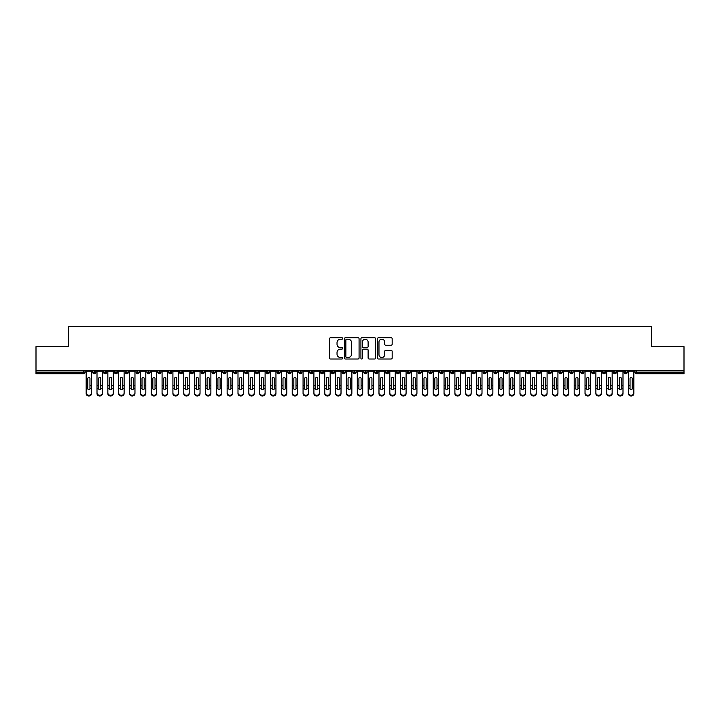<?xml version="1.0" encoding="UTF-8"?>
<svg xmlns="http://www.w3.org/2000/svg" width="720" height="720" viewBox="0 0 720 720"><rect width="100%" height="100%" fill="white"/><g stroke="black" fill="none" stroke-linecap="round" stroke-linejoin="round"><path stroke-width="1.08" d="M342.648 338.472A0.747 0.747 0 0 0 341.901 337.725L330.588 337.725A1.062 1.062 0 0 0 329.526 338.787L329.526 357.948A1.062 1.062 0 0 0 330.588 359.01L341.901 359.01A0.747 0.747 0 0 0 342.648 358.272A0.747 0.747 0 0 0 341.901 357.525L340.443 357.525A3.402 3.402 0 0 1 337.032 354.114L337.032 352.521A3.402 3.402 0 0 1 340.443 349.11L341.901 349.11A0.747 0.747 0 0 0 342.648 348.372A0.747 0.747 0 0 0 341.901 347.625L340.443 347.625A3.402 3.402 0 0 1 337.032 344.214L337.032 342.621A3.402 3.402 0 0 1 340.443 339.21L341.901 339.21A0.747 0.747 0 0 0 342.648 338.472M391.113 345.231A1.062 1.062 0 0 0 392.175 344.16L392.175 338.787A1.062 1.062 0 0 0 391.113 337.725L378.549 337.725A1.062 1.062 0 0 0 377.487 338.787L377.487 357.948A1.062 1.062 0 0 0 378.549 359.01L391.113 359.01A1.062 1.062 0 0 0 392.175 357.948L392.175 351.459A1.062 1.062 0 0 0 391.113 350.388L385.731 350.388A1.062 1.062 0 0 0 384.669 351.459L384.669 354.672A2.844 2.844 0 0 1 381.825 357.525A2.844 2.844 0 0 1 378.972 354.672L378.972 342.063A2.844 2.844 0 0 1 381.825 339.21A2.844 2.844 0 0 1 384.669 342.063L384.669 344.16A1.062 1.062 0 0 0 385.731 345.231L391.113 345.231M36 370.386L684 370.386L684 346.635L651.465 346.635L651.465 326.349L68.535 326.349L68.535 346.635L36 346.635L36 372.123L83.421 372.123L83.421 370.386M359.073 338.787A1.062 1.062 0 0 0 358.002 337.725L345.447 337.725A1.062 1.062 0 0 0 344.376 338.787L344.376 357.948A1.062 1.062 0 0 0 345.447 359.01L358.002 359.01A1.062 1.062 0 0 0 359.073 357.948L359.073 338.787M361.998 337.725L374.553 337.725A1.062 1.062 0 0 1 375.624 338.787L375.624 357.948A1.062 1.062 0 0 1 374.553 359.01L369.18 359.01A1.062 1.062 0 0 1 368.118 357.948L368.118 350.181A1.062 1.062 0 0 0 367.056 349.11L363.483 349.11A1.062 1.062 0 0 0 362.421 350.181L362.421 358.272A0.747 0.747 0 0 1 361.674 359.01A0.747 0.747 0 0 1 360.927 358.272L360.927 338.787A1.062 1.062 0 0 1 361.998 337.725M85.05 372.123L83.421 372.123L83.421 373.743A1.629 1.629 0 0 0 85.05 372.123L85.05 370.386L85.05 372.123A1.629 1.629 0 0 1 83.421 373.743L36 373.743L36 372.123M684 370.386L684 373.743L636.579 373.743A1.629 1.629 0 0 1 634.95 372.123L634.95 370.386M94.32 370.386L94.32 373.743A1.629 1.629 0 0 1 92.691 372.123L92.691 370.386M95.895 370.386L95.895 372.123A1.629 1.629 0 0 1 94.32 373.743A1.629 1.629 0 0 0 95.895 372.123L92.691 372.123A1.629 1.629 0 0 0 94.32 373.743M105.165 370.386L105.165 373.743A1.629 1.629 0 0 1 103.536 372.123L103.536 370.386L103.536 372.123A1.629 1.629 0 0 0 105.165 373.743A1.629 1.629 0 0 0 106.74 372.123L106.74 370.386M116.01 370.386L116.01 373.743A1.629 1.629 0 0 1 114.381 372.123L114.381 370.386L114.381 372.123A1.629 1.629 0 0 0 116.01 373.743A1.629 1.629 0 0 0 117.585 372.123L117.585 370.386M126.855 370.386L126.855 373.743A1.629 1.629 0 0 1 125.226 372.123L125.226 370.386L125.226 372.123A1.629 1.629 0 0 0 126.855 373.743A1.629 1.629 0 0 0 128.43 372.123L128.43 370.386M137.7 370.386L137.7 373.743A1.629 1.629 0 0 1 136.071 372.123L136.071 370.386L136.071 372.123A1.629 1.629 0 0 0 137.7 373.743A1.629 1.629 0 0 0 139.275 372.123L139.275 370.386M148.545 370.386L148.545 373.743A1.629 1.629 0 0 1 146.916 372.123L146.916 370.386L146.916 372.123A1.629 1.629 0 0 0 148.545 373.743A1.629 1.629 0 0 0 150.12 372.123L150.12 370.386M159.39 370.386L159.39 373.743A1.629 1.629 0 0 1 157.761 372.123L157.761 370.386L157.761 372.123A1.629 1.629 0 0 0 159.39 373.743A1.629 1.629 0 0 0 160.965 372.123L160.965 370.386M170.235 370.386L170.235 373.743A1.629 1.629 0 0 1 168.606 372.123L168.606 370.386L168.606 372.123A1.629 1.629 0 0 0 170.235 373.743A1.629 1.629 0 0 0 171.81 372.123L171.81 370.386M181.08 370.386L181.08 373.743A1.629 1.629 0 0 1 179.451 372.123L179.451 370.386L179.451 372.123A1.629 1.629 0 0 0 181.08 373.743A1.629 1.629 0 0 0 182.655 372.123L182.655 370.386M191.925 370.386L191.925 373.743A1.629 1.629 0 0 1 190.296 372.123L190.296 370.386L190.296 372.123A1.629 1.629 0 0 0 191.925 373.743A1.629 1.629 0 0 0 193.5 372.123L193.5 370.386M202.77 370.386L202.77 373.743A1.629 1.629 0 0 1 201.141 372.123L201.141 370.386L201.141 372.123A1.629 1.629 0 0 0 202.77 373.743A1.629 1.629 0 0 0 204.345 372.123L204.345 370.386M213.615 370.386L213.615 373.743A1.629 1.629 0 0 1 211.986 372.123L211.986 370.386L211.986 372.123A1.629 1.629 0 0 0 213.615 373.743A1.629 1.629 0 0 0 215.19 372.123L215.19 370.386M224.46 370.386L224.46 373.743A1.629 1.629 0 0 1 222.831 372.123A1.629 1.629 0 0 0 224.46 373.743A1.629 1.629 0 0 1 222.831 372.123L222.831 370.386M226.035 370.386L226.035 372.123A1.629 1.629 0 0 1 224.46 373.743A1.629 1.629 0 0 0 226.035 372.123L222.831 372.123M235.305 373.743A1.629 1.629 0 0 1 233.685 372.123L233.685 370.386L233.685 372.123A1.629 1.629 0 0 0 235.305 373.743A1.629 1.629 0 0 0 236.88 372.123L236.88 370.386L236.88 372.123A1.629 1.629 0 0 1 235.305 373.743L235.305 372.123L236.88 372.123M246.15 370.386L246.15 373.743A1.629 1.629 0 0 1 244.53 372.123L244.53 370.386L244.53 372.123A1.629 1.629 0 0 0 246.15 373.743A1.629 1.629 0 0 0 247.725 372.123L247.725 370.386M256.995 370.386L256.995 373.743A1.629 1.629 0 0 1 255.375 372.123L255.375 370.386L255.375 372.123A1.629 1.629 0 0 0 256.995 373.743A1.629 1.629 0 0 0 258.57 372.123L258.57 370.386M267.84 370.386L267.84 372.123L266.22 372.123L266.22 370.386L266.22 372.123A1.629 1.629 0 0 0 267.84 373.743A1.629 1.629 0 0 0 269.415 372.123L269.415 370.386L269.415 372.123A1.629 1.629 0 0 1 267.84 373.743A1.629 1.629 0 0 1 266.22 372.123A1.629 1.629 0 0 0 267.84 373.743L267.84 372.123L269.415 372.123M278.685 370.386L278.685 373.743A1.629 1.629 0 0 1 277.065 372.123L277.065 370.386L277.065 372.123A1.629 1.629 0 0 0 278.685 373.743A1.629 1.629 0 0 0 280.26 372.123L280.26 370.386M289.53 370.386L289.53 373.743A1.629 1.629 0 0 1 287.91 372.123L287.91 370.386L287.91 372.123A1.629 1.629 0 0 0 289.53 373.743A1.629 1.629 0 0 0 291.105 372.123L291.105 370.386M300.375 370.386L300.375 373.743A1.629 1.629 0 0 1 298.755 372.123L298.755 370.386L298.755 372.123A1.629 1.629 0 0 0 300.375 373.743A1.629 1.629 0 0 0 301.95 372.123L301.95 370.386M311.22 370.386L311.22 373.743A1.629 1.629 0 0 1 309.6 372.123L309.6 370.386M312.795 370.386L312.795 372.123A1.629 1.629 0 0 1 311.22 373.743A1.629 1.629 0 0 0 312.795 372.123L309.6 372.123A1.629 1.629 0 0 0 311.22 373.743M322.065 370.386L322.065 373.743A1.629 1.629 0 0 1 320.445 372.123L320.445 370.386L320.445 372.123A1.629 1.629 0 0 0 322.065 373.743A1.629 1.629 0 0 0 323.64 372.123L323.64 370.386M332.91 370.386L332.91 373.743A1.629 1.629 0 0 1 331.29 372.123L331.29 370.386M334.485 370.386L334.485 372.123A1.629 1.629 0 0 1 332.91 373.743A1.629 1.629 0 0 0 334.485 372.123L331.29 372.123A1.629 1.629 0 0 0 332.91 373.743M343.755 370.386L343.755 373.743A1.629 1.629 0 0 1 342.135 372.123L342.135 370.386M345.33 370.386L345.33 372.123A1.629 1.629 0 0 1 343.755 373.743A1.629 1.629 0 0 0 345.33 372.123L342.135 372.123A1.629 1.629 0 0 0 343.755 373.743M354.609 370.386L354.609 373.743A1.629 1.629 0 0 1 352.98 372.123A1.629 1.629 0 0 0 354.609 373.743A1.629 1.629 0 0 1 352.98 372.123L352.98 370.386M356.175 370.386L356.175 372.123L356.175 370.386M365.454 370.386L365.454 373.743A1.629 1.629 0 0 1 363.825 372.123L363.825 370.386M367.02 370.386L367.02 372.123A1.629 1.629 0 0 1 365.454 373.743A1.629 1.629 0 0 0 367.02 372.123L363.825 372.123A1.629 1.629 0 0 0 365.454 373.743M376.299 370.386L376.299 373.743A1.629 1.629 0 0 1 374.67 372.123L374.67 370.386M377.865 370.386L377.865 372.123A1.629 1.629 0 0 1 376.299 373.743A1.629 1.629 0 0 0 377.865 372.123L374.67 372.123A1.629 1.629 0 0 0 376.299 373.743M387.144 370.386L387.144 373.743A1.629 1.629 0 0 1 385.515 372.123L385.515 370.386M388.71 370.386L388.71 372.123A1.629 1.629 0 0 1 387.144 373.743A1.629 1.629 0 0 0 388.71 372.123L385.515 372.123A1.629 1.629 0 0 0 387.144 373.743M397.989 370.386L397.989 373.743A1.629 1.629 0 0 1 396.36 372.123L396.36 370.386M399.555 370.386L399.555 372.123A1.629 1.629 0 0 1 397.989 373.743A1.629 1.629 0 0 0 399.555 372.123L396.36 372.123A1.629 1.629 0 0 0 397.989 373.743M408.834 370.386L408.834 373.743A1.629 1.629 0 0 1 407.205 372.123L407.205 370.386M410.4 370.386L410.4 372.123L410.4 370.386M419.679 370.386L419.679 373.743A1.629 1.629 0 0 1 418.05 372.123L418.05 370.386M421.245 370.386L421.245 372.123A1.629 1.629 0 0 1 419.679 373.743A1.629 1.629 0 0 0 421.245 372.123L418.05 372.123A1.629 1.629 0 0 0 419.679 373.743M430.524 370.386L430.524 373.743A1.629 1.629 0 0 1 428.895 372.123L428.895 370.386L428.895 372.123A1.629 1.629 0 0 0 430.524 373.743A1.629 1.629 0 0 0 432.09 372.123L432.09 370.386M441.369 370.386L441.369 373.743A1.629 1.629 0 0 1 439.74 372.123L439.74 370.386M442.935 370.386L442.935 372.123L442.935 370.386M452.214 370.386L452.214 373.743A1.629 1.629 0 0 1 450.585 372.123A1.629 1.629 0 0 0 452.214 373.743A1.629 1.629 0 0 1 450.585 372.123L450.585 370.386M453.78 370.386L453.78 372.123L453.78 370.386M463.059 370.386L463.059 373.743A1.629 1.629 0 0 1 461.43 372.123L461.43 370.386L461.43 372.123A1.629 1.629 0 0 0 463.059 373.743A1.629 1.629 0 0 0 464.625 372.123L464.625 370.386M473.904 370.386L473.904 373.743A1.629 1.629 0 0 1 472.275 372.123A1.629 1.629 0 0 0 473.904 373.743A1.629 1.629 0 0 1 472.275 372.123L472.275 370.386M475.47 370.386L475.47 372.123A1.629 1.629 0 0 1 473.904 373.743A1.629 1.629 0 0 0 475.47 372.123L472.275 372.123M484.749 370.386L484.749 373.743A1.629 1.629 0 0 1 483.12 372.123L483.12 370.386L483.12 372.123A1.629 1.629 0 0 0 484.749 373.743A1.629 1.629 0 0 0 486.315 372.123L486.315 370.386M495.594 370.386L495.594 373.743A1.629 1.629 0 0 1 493.965 372.123L493.965 370.386M497.169 370.386L497.169 372.123L497.169 370.386M506.439 370.386L506.439 373.743A1.629 1.629 0 0 1 504.81 372.123A1.629 1.629 0 0 0 506.439 373.743A1.629 1.629 0 0 1 504.81 372.123L504.81 370.386M508.014 370.386L508.014 372.123L508.014 370.386M517.284 370.386L517.284 373.743A1.629 1.629 0 0 1 515.655 372.123L515.655 370.386M518.859 370.386L518.859 372.123L518.859 370.386M528.129 370.386L528.129 373.743A1.629 1.629 0 0 1 526.5 372.123L526.5 370.386M529.704 370.386L529.704 372.123A1.629 1.629 0 0 1 528.129 373.743A1.629 1.629 0 0 0 529.704 372.123L526.5 372.123A1.629 1.629 0 0 0 528.129 373.743M538.974 370.386L538.974 373.743A1.629 1.629 0 0 1 537.345 372.123A1.629 1.629 0 0 0 538.974 373.743A1.629 1.629 0 0 1 537.345 372.123L537.345 370.386M540.549 370.386L540.549 372.123A1.629 1.629 0 0 1 538.974 373.743A1.629 1.629 0 0 0 540.549 372.123L537.345 372.123M549.819 370.386L549.819 373.743A1.629 1.629 0 0 1 548.19 372.123A1.629 1.629 0 0 0 549.819 373.743A1.629 1.629 0 0 1 548.19 372.123L548.19 370.386M551.394 370.386L551.394 372.123L551.394 370.386M560.664 370.386L560.664 373.743A1.629 1.629 0 0 1 559.035 372.123L559.035 370.386L559.035 372.123A1.629 1.629 0 0 0 560.664 373.743A1.629 1.629 0 0 0 562.239 372.123L562.239 370.386M571.509 370.386L571.509 373.743A1.629 1.629 0 0 1 569.88 372.123A1.629 1.629 0 0 0 571.509 373.743A1.629 1.629 0 0 1 569.88 372.123L569.88 370.386M573.084 370.386L573.084 372.123A1.629 1.629 0 0 1 571.509 373.743A1.629 1.629 0 0 0 573.084 372.123L569.88 372.123M582.354 370.386L582.354 373.743A1.629 1.629 0 0 1 580.725 372.123A1.629 1.629 0 0 0 582.354 373.743A1.629 1.629 0 0 1 580.725 372.123L580.725 370.386M583.929 370.386L583.929 372.123L583.929 370.386M593.199 370.386L593.199 373.743A1.629 1.629 0 0 1 591.57 372.123L591.57 370.386M594.774 370.386L594.774 372.123L594.774 370.386M604.044 370.386L604.044 373.743A1.629 1.629 0 0 1 602.415 372.123A1.629 1.629 0 0 0 604.044 373.743A1.629 1.629 0 0 1 602.415 372.123L602.415 370.386M605.619 370.386L605.619 372.123L605.619 370.386M614.889 370.386L614.889 373.743A1.629 1.629 0 0 1 613.26 372.123A1.629 1.629 0 0 0 614.889 373.743A1.629 1.629 0 0 1 613.26 372.123L613.26 370.386M616.464 370.386L616.464 372.123L616.464 370.386M625.734 370.386L625.734 373.743A1.629 1.629 0 0 1 624.105 372.123A1.629 1.629 0 0 0 625.734 373.743A1.629 1.629 0 0 1 624.105 372.123L624.105 370.386M627.309 370.386L627.309 372.123A1.629 1.629 0 0 1 625.734 373.743A1.629 1.629 0 0 0 627.309 372.123L624.105 372.123M235.305 370.386L235.305 372.123L233.685 372.123M354.609 373.743A1.629 1.629 0 0 0 356.175 372.123A1.629 1.629 0 0 1 354.609 373.743M408.834 373.743A1.629 1.629 0 0 0 410.4 372.123A1.629 1.629 0 0 1 408.834 373.743A1.629 1.629 0 0 1 407.205 372.123L410.4 372.123M441.369 373.743A1.629 1.629 0 0 0 442.935 372.123A1.629 1.629 0 0 1 441.369 373.743A1.629 1.629 0 0 1 439.74 372.123L442.935 372.123M452.214 373.743A1.629 1.629 0 0 0 453.78 372.123A1.629 1.629 0 0 1 452.214 373.743M495.594 373.743A1.629 1.629 0 0 0 497.169 372.123A1.629 1.629 0 0 1 495.594 373.743A1.629 1.629 0 0 1 493.965 372.123L497.169 372.123M506.439 373.743A1.629 1.629 0 0 0 508.014 372.123A1.629 1.629 0 0 1 506.439 373.743M517.284 373.743A1.629 1.629 0 0 0 518.859 372.123A1.629 1.629 0 0 1 517.284 373.743A1.629 1.629 0 0 1 515.655 372.123L518.859 372.123M549.819 373.743A1.629 1.629 0 0 0 551.394 372.123A1.629 1.629 0 0 1 549.819 373.743M582.354 373.743A1.629 1.629 0 0 0 583.929 372.123A1.629 1.629 0 0 1 582.354 373.743M593.199 373.743A1.629 1.629 0 0 0 594.774 372.123A1.629 1.629 0 0 1 593.199 373.743A1.629 1.629 0 0 1 591.57 372.123L594.774 372.123M604.044 373.743A1.629 1.629 0 0 0 605.619 372.123A1.629 1.629 0 0 1 604.044 373.743M614.889 373.743A1.629 1.629 0 0 0 616.464 372.123A1.629 1.629 0 0 1 614.889 373.743M346.617 339.21A0.747 0.747 0 0 0 345.87 339.957L345.87 356.778A0.747 0.747 0 0 0 346.617 357.525L348.156 357.525A3.402 3.402 0 0 0 351.567 354.114L351.567 342.621A3.402 3.402 0 0 0 348.156 339.21L346.617 339.21M368.118 342.117A2.844 2.844 0 0 0 365.265 339.264A2.844 2.844 0 0 0 362.421 342.117L362.421 346.563A1.062 1.062 0 0 0 363.483 347.625L367.056 347.625A1.062 1.062 0 0 0 368.118 346.563L368.118 342.117M89.955 385.398L89.955 378.513A1.089 1.053 -0 0 0 88.866 377.46A1.089 1.053 0 0 1 89.955 378.513L89.955 388.809A1.089 0.936 180 0 1 87.786 388.809L87.786 385.749L86.157 385.749L86.157 392.931A2.709 2.331 -0 0 0 91.584 392.931L91.584 389.529M91.584 393.651A2.709 2.331 180 0 1 86.157 393.651L86.157 392.931M87.786 385.749L87.786 378.513A1.089 1.053 0 0 1 88.866 377.46M91.584 370.386L91.584 392.931M86.157 370.386L86.157 385.749M100.8 385.398L100.8 378.513A1.089 1.053 -0 0 0 99.711 377.46A1.089 1.053 0 0 1 100.8 378.513L100.8 388.809A1.089 0.936 180 0 1 98.631 388.809L98.631 385.749L97.002 385.749L97.002 392.931A2.709 2.331 -0 0 0 102.429 392.931L102.429 389.529M111.645 385.398L111.645 378.513A1.089 1.053 -0 0 0 110.565 377.46A1.089 1.053 0 0 1 111.645 378.513L111.645 388.809A1.089 0.936 180 0 1 109.476 388.809L109.476 385.749L107.847 385.749L107.847 392.931A2.709 2.331 -0 0 0 113.274 392.931L113.274 389.529M122.49 385.398L122.49 378.513A1.089 1.053 -0 0 0 121.41 377.46A1.089 1.053 0 0 1 122.49 378.513L122.49 388.809A1.089 0.936 180 0 1 120.321 388.809L120.321 385.749L118.692 385.749L118.692 392.931A2.709 2.331 -0 0 0 124.119 392.931L124.119 389.529M133.335 385.398L133.335 378.513A1.089 1.053 -0 0 0 132.255 377.46A1.089 1.053 0 0 1 133.335 378.513L133.335 388.809A1.089 0.936 180 0 1 131.166 388.809L131.166 385.749L129.537 385.749L129.537 392.931A2.709 2.331 -0 0 0 134.964 392.931L134.964 389.529M102.429 393.651A2.709 2.331 180 0 1 97.002 393.651L97.002 392.931M98.631 385.749L98.631 378.513A1.089 1.053 0 0 1 99.711 377.46M102.429 370.386L102.429 392.931M97.002 370.386L97.002 385.749M113.274 393.651A2.709 2.331 180 0 1 107.847 393.651L107.847 392.931M109.476 385.749L109.476 378.513A1.089 1.053 0 0 1 110.565 377.46M113.274 370.386L113.274 392.931M107.847 370.386L107.847 385.749M124.119 393.651A2.709 2.331 180 0 1 118.692 393.651L118.692 392.931M120.321 385.749L120.321 378.513A1.089 1.053 0 0 1 121.41 377.46M124.119 370.386L124.119 392.931M118.692 370.386L118.692 385.749M134.964 393.651A2.709 2.331 180 0 1 129.537 393.651L129.537 392.931M131.166 385.749L131.166 378.513A1.089 1.053 0 0 1 132.255 377.46M134.964 370.386L134.964 392.931M129.537 370.386L129.537 385.749M144.18 385.398L144.18 378.513A1.089 1.053 -0 0 0 143.1 377.46A1.089 1.053 0 0 1 144.18 378.513L144.18 388.809A1.089 0.936 180 0 1 142.011 388.809L142.011 385.749L140.382 385.749L140.382 392.931A2.709 2.331 -0 0 0 145.809 392.931L145.809 389.529M145.809 393.651A2.709 2.331 180 0 1 140.382 393.651L140.382 392.931M142.011 385.749L142.011 378.513A1.089 1.053 0 0 1 143.1 377.46M145.809 370.386L145.809 392.931M140.382 370.386L140.382 385.749M155.025 385.398L155.025 378.513A1.089 1.053 -0 0 0 153.945 377.46A1.089 1.053 0 0 1 155.025 378.513L155.025 388.809A1.089 0.936 180 0 1 152.865 388.809L152.856 385.749L151.227 385.749L151.227 392.931A2.709 2.331 -0 0 0 156.654 392.931L156.654 389.529M165.87 385.398L165.87 378.513A1.089 1.053 -0 0 0 164.79 377.46A1.089 1.053 0 0 1 165.87 378.513L165.87 388.809A1.089 0.936 180 0 1 163.71 388.809L163.701 385.749L162.072 385.749L162.072 392.931A2.709 2.331 -0 0 0 167.499 392.931L167.499 389.529M176.715 385.398L176.715 378.513A1.089 1.053 -0 0 0 175.635 377.46A1.089 1.053 0 0 1 176.715 378.513L176.715 388.809A1.089 0.936 180 0 1 174.555 388.809L174.546 385.749L172.917 385.749L172.917 392.931A2.709 2.331 -0 0 0 178.344 392.931L178.344 389.529M187.56 385.398L187.56 378.513A1.089 1.053 -0 0 0 186.48 377.46A1.089 1.053 0 0 1 187.56 378.513L187.56 388.809A1.089 0.936 180 0 1 185.4 388.809L185.391 385.749L183.762 385.749L183.762 392.931A2.709 2.331 -0 0 0 189.189 392.931L189.189 389.529M156.654 393.651A2.709 2.331 180 0 1 151.227 393.651L151.227 392.931M152.856 385.749L152.856 378.513A1.089 1.053 0 0 1 153.945 377.46M156.654 370.386L156.654 392.931M151.227 370.386L151.227 385.749M167.499 393.651A2.709 2.331 180 0 1 162.072 393.651L162.072 392.931M163.701 385.749L163.701 378.513A1.089 1.053 0 0 1 164.79 377.46M167.499 370.386L167.499 392.931M162.072 370.386L162.072 385.749M178.344 393.651A2.709 2.331 180 0 1 172.917 393.651L172.917 392.931M174.546 385.749L174.546 378.513A1.089 1.053 0 0 1 175.635 377.46M178.344 370.386L178.344 392.931M172.917 370.386L172.917 385.749M189.189 393.651A2.709 2.331 180 0 1 183.762 393.651L183.762 392.931M185.391 385.749L185.391 378.513A1.089 1.053 0 0 1 186.48 377.46M189.189 370.386L189.189 392.931M183.762 370.386L183.762 385.749M198.405 385.398L198.405 378.513A1.089 1.053 -0 0 0 197.325 377.46A1.089 1.053 0 0 1 198.405 378.513L198.405 388.809A1.089 0.936 180 0 1 196.245 388.809L196.236 385.749L194.607 385.749L194.607 392.931A2.709 2.331 -0 0 0 200.034 392.931L200.034 389.529M209.25 385.398L209.25 378.513A1.089 1.053 -0 0 0 208.17 377.46A1.089 1.053 0 0 1 209.25 378.513L209.25 388.809A1.089 0.936 180 0 1 207.09 388.809L207.081 385.749L205.452 385.749L205.452 392.931A2.709 2.331 -0 0 0 210.879 392.931L210.879 389.529M220.095 385.398L220.095 378.513A1.089 1.053 -0 0 0 219.015 377.46A1.089 1.053 0 0 1 220.095 378.513L220.095 388.809A1.089 0.936 180 0 1 217.935 388.809L217.926 385.749L216.297 385.749L216.297 392.931A2.709 2.331 -0 0 0 221.724 392.931L221.724 389.529M230.94 385.398L230.94 378.513A1.089 1.053 -0 0 0 229.86 377.46A1.089 1.053 0 0 1 230.94 378.513L230.94 388.809A1.089 0.936 180 0 1 228.78 388.809L228.771 385.749L227.142 385.749L227.142 392.931A2.709 2.331 -0 0 0 232.569 392.931L232.569 389.529M241.785 385.398L241.785 378.513A1.089 1.053 -0 0 0 240.705 377.46A1.089 1.053 0 0 1 241.785 378.513L241.785 388.809A1.089 0.936 180 0 1 239.625 388.809L239.616 385.749L237.996 385.749L237.996 392.931A2.709 2.331 -0 0 0 243.414 392.931L243.414 389.529M200.034 393.651A2.709 2.331 180 0 1 194.607 393.651L194.607 392.931M196.236 385.749L196.236 378.513A1.089 1.053 0 0 1 197.325 377.46M200.034 370.386L200.034 392.931M194.607 370.386L194.607 385.749M210.879 393.651A2.709 2.331 180 0 1 205.452 393.651L205.452 392.931M207.081 385.749L207.081 378.513A1.089 1.053 0 0 1 208.17 377.46M210.879 370.386L210.879 392.931M205.452 370.386L205.452 385.749M221.724 393.651A2.709 2.331 180 0 1 216.297 393.651L216.297 392.931M217.926 385.749L217.926 378.513A1.089 1.053 0 0 1 219.015 377.46M221.724 370.386L221.724 392.931M216.297 370.386L216.297 385.749M232.569 393.651A2.709 2.331 180 0 1 227.142 393.651L227.142 392.931M228.771 385.749L228.771 378.513A1.089 1.053 0 0 1 229.86 377.46M232.569 370.386L232.569 392.931M227.142 370.386L227.142 385.749M243.414 393.651A2.709 2.331 180 0 1 237.996 393.651L237.996 392.931M239.616 385.749L239.616 378.513A1.089 1.053 0 0 1 240.705 377.46M243.414 370.386L243.414 392.931M237.996 370.386L237.996 385.749M252.63 385.398L252.63 378.513A1.089 1.053 -0 0 0 251.55 377.46A1.089 1.053 0 0 1 252.63 378.513L252.63 388.809A1.089 0.936 180 0 1 250.47 388.809L250.461 385.749L248.841 385.749L248.841 392.931A2.709 2.331 -0 0 0 254.259 392.931L254.259 389.529M254.259 393.651A2.709 2.331 180 0 1 248.841 393.651L248.841 392.931M250.461 385.749L250.461 378.513A1.089 1.053 0 0 1 251.55 377.46M254.259 370.386L254.259 392.931M248.841 370.386L248.841 385.749M263.475 385.398L263.475 378.513A1.089 1.053 -0 0 0 262.395 377.46A1.089 1.053 0 0 1 263.475 378.513L263.475 388.809A1.089 0.936 180 0 1 261.315 388.809L261.306 385.749L259.686 385.749L259.686 392.931A2.709 2.331 -0 0 0 265.104 392.931L265.104 389.529M265.104 393.651A2.709 2.331 180 0 1 259.686 393.651L259.686 392.931M261.306 385.749L261.306 378.513A1.089 1.053 0 0 1 262.395 377.46M265.104 370.386L265.104 392.931M259.686 370.386L259.686 385.749M274.32 385.398L274.32 378.513A1.089 1.053 -0 0 0 273.24 377.46A1.089 1.053 0 0 1 274.32 378.513L274.32 388.809A1.089 0.936 180 0 1 272.16 388.809L272.151 385.749L270.531 385.749L270.531 392.931A2.709 2.331 -0 0 0 275.949 392.931L275.949 389.529M275.949 393.651A2.709 2.331 180 0 1 270.531 393.651L270.531 392.931M272.151 385.749L272.151 378.513A1.089 1.053 0 0 1 273.24 377.46M275.949 370.386L275.949 392.931M270.531 370.386L270.531 385.749M285.165 385.398L285.165 378.513A1.089 1.053 -0 0 0 284.085 377.46A1.089 1.053 0 0 1 285.165 378.513L285.165 388.809A1.089 0.936 180 0 1 283.005 388.809L282.996 385.749L281.376 385.749L281.376 392.931A2.709 2.331 -0 0 0 286.794 392.931L286.794 389.529M286.794 393.651A2.709 2.331 180 0 1 281.376 393.651L281.376 392.931M282.996 385.749L282.996 378.513A1.089 1.053 0 0 1 284.085 377.46M286.794 370.386L286.794 392.931M281.376 370.386L281.376 385.749M296.01 385.398L296.01 378.513A1.089 1.053 -0 0 0 294.93 377.46A1.089 1.053 0 0 1 296.01 378.513L296.01 388.809A1.089 0.936 180 0 1 293.85 388.809L293.841 385.749L292.221 385.749L292.221 392.931A2.709 2.331 -0 0 0 297.639 392.931L297.639 389.529M297.639 393.651A2.709 2.331 180 0 1 292.221 393.651L292.221 392.931M293.841 385.749L293.841 378.513A1.089 1.053 0 0 1 294.93 377.46M297.639 370.386L297.639 392.931M292.221 370.386L292.221 385.749M306.855 385.398L306.855 378.513A1.089 1.053 -0 0 0 305.775 377.46A1.089 1.053 0 0 1 306.855 378.513L306.855 388.809A1.089 0.936 180 0 1 304.695 388.809L304.686 385.749L303.066 385.749L303.066 392.931A2.709 2.331 -0 0 0 308.484 392.931L308.484 389.529M308.484 393.651A2.709 2.331 180 0 1 303.066 393.651L303.066 392.931M304.686 385.749L304.686 378.513A1.089 1.053 0 0 1 305.775 377.46M308.484 370.386L308.484 392.931M303.066 370.386L303.066 385.749M317.7 385.398L317.7 378.513A1.089 1.053 -0 0 0 316.62 377.46A1.089 1.053 0 0 1 317.7 378.513L317.7 388.809A1.089 0.936 180 0 1 315.54 388.809L315.531 385.749L313.911 385.749L313.911 392.931A2.709 2.331 -0 0 0 319.329 392.931L319.329 389.529M319.329 393.651A2.709 2.331 180 0 1 313.911 393.651L313.911 392.931M315.531 385.749L315.531 378.513A1.089 1.053 0 0 1 316.62 377.46M319.329 370.386L319.329 392.931M313.911 370.386L313.911 385.749M328.545 385.398L328.545 378.513A1.089 1.053 -0 0 0 327.465 377.46A1.089 1.053 0 0 1 328.545 378.513L328.545 388.809A1.089 0.936 180 0 1 326.385 388.809L326.376 385.749L324.756 385.749L324.756 392.931A2.709 2.331 -0 0 0 330.174 392.931L330.174 389.529M330.174 393.651A2.709 2.331 180 0 1 324.756 393.651L324.756 392.931M326.376 385.749L326.376 378.513A1.089 1.053 0 0 1 327.465 377.46M330.174 370.386L330.174 392.931M324.756 370.386L324.756 385.749M339.39 385.398L339.39 378.513A1.089 1.053 -0 0 0 338.31 377.46A1.089 1.053 0 0 1 339.39 378.513L339.39 388.809A1.089 0.936 180 0 1 337.23 388.809L337.221 385.749L335.601 385.749L335.601 392.931A2.709 2.331 -0 0 0 341.019 392.931L341.019 389.529M341.019 393.651A2.709 2.331 180 0 1 335.601 393.651L335.601 392.931M337.221 385.749L337.221 378.513A1.089 1.053 0 0 1 338.31 377.46M341.019 370.386L341.019 392.931M335.601 370.386L335.601 385.749M350.235 385.398L350.235 378.513A1.089 1.053 -0 0 0 349.155 377.46A1.089 1.053 0 0 1 350.235 378.513L350.235 388.809A1.089 0.936 180 0 1 348.075 388.809L348.066 385.749L346.446 385.749L346.446 392.931A2.709 2.331 -0 0 0 351.864 392.931L351.864 389.529M351.864 393.651A2.709 2.331 180 0 1 346.446 393.651L346.446 392.931M348.066 385.749L348.066 378.513A1.089 1.053 0 0 1 349.155 377.46M351.864 370.386L351.864 392.931M346.446 370.386L346.446 385.749M361.089 385.398L361.089 378.513A1.089 1.053 -0 0 0 360 377.46A1.089 1.053 0 0 1 361.089 378.513L361.08 388.809A1.089 0.936 180 0 1 358.92 388.809L358.911 385.749L357.291 385.749L357.291 392.931A2.709 2.331 -0 0 0 362.709 392.931L362.709 389.529M362.709 393.651A2.709 2.331 180 0 1 357.291 393.651L357.291 392.931M358.911 385.749L358.911 378.513A1.089 1.053 0 0 1 360 377.46M362.709 370.386L362.709 392.931M357.291 370.386L357.291 385.749M371.934 385.398L371.934 378.513A1.089 1.053 -0 0 0 370.845 377.46A1.089 1.053 0 0 1 371.934 378.513L371.925 388.809A1.089 0.936 180 0 1 369.765 388.809L369.765 385.749L368.136 385.749L368.136 392.931A2.709 2.331 -0 0 0 373.554 392.931L373.554 389.529M373.554 393.651A2.709 2.331 180 0 1 368.136 393.651L368.136 392.931M369.765 385.749L369.765 378.513A1.089 1.053 0 0 1 370.845 377.46M373.554 370.386L373.554 392.931M368.136 370.386L368.136 385.749M382.779 385.398L382.779 378.513A1.089 1.053 -0 0 0 381.69 377.46A1.089 1.053 0 0 1 382.779 378.513L382.77 388.809A1.089 0.936 180 0 1 380.61 388.809L380.61 385.749L378.981 385.749L378.981 392.931A2.709 2.331 -0 0 0 384.399 392.931L384.399 389.529M384.399 393.651A2.709 2.331 180 0 1 378.981 393.651L378.981 392.931M380.61 385.749L380.61 378.513A1.089 1.053 0 0 1 381.69 377.46M384.399 370.386L384.399 392.931M378.981 370.386L378.981 385.749M393.624 385.398L393.624 378.513A1.089 1.053 -0 0 0 392.535 377.46A1.089 1.053 0 0 1 393.624 378.513L393.615 388.809A1.089 0.936 180 0 1 391.455 388.809L391.455 385.749L389.826 385.749L389.826 392.931A2.709 2.331 -0 0 0 395.244 392.931L395.244 389.529M395.244 393.651A2.709 2.331 180 0 1 389.826 393.651L389.826 392.931M391.455 385.749L391.455 378.513A1.089 1.053 0 0 1 392.535 377.46M395.244 370.386L395.244 392.931M389.826 370.386L389.826 385.749M404.469 385.398L404.469 378.513A1.089 1.053 -0 0 0 403.38 377.46A1.089 1.053 0 0 1 404.469 378.513L404.46 388.809A1.089 0.936 180 0 1 402.3 388.809L402.3 385.749L400.671 385.749L400.671 392.931A2.709 2.331 -0 0 0 406.089 392.931L406.089 389.529M406.089 393.651A2.709 2.331 180 0 1 400.671 393.651L400.671 392.931M402.3 385.749L402.3 378.513A1.089 1.053 0 0 1 403.38 377.46M406.089 370.386L406.089 392.931M400.671 370.386L400.671 385.749M415.314 385.398L415.314 378.513A1.089 1.053 -0 0 0 414.225 377.46A1.089 1.053 0 0 1 415.314 378.513L415.305 388.809A1.089 0.936 180 0 1 413.145 388.809L413.145 385.749L411.516 385.749L411.516 392.931A2.709 2.331 -0 0 0 416.934 392.931L416.934 389.529M416.934 393.651A2.709 2.331 180 0 1 411.516 393.651L411.516 392.931M413.145 385.749L413.145 378.513A1.089 1.053 0 0 1 414.225 377.46M416.934 370.386L416.934 392.931M411.516 370.386L411.516 385.749M426.159 385.398L426.159 378.513A1.089 1.053 -0 0 0 425.07 377.46A1.089 1.053 0 0 1 426.159 378.513L426.15 388.809A1.089 0.936 180 0 1 423.99 388.809L423.99 385.749L422.361 385.749L422.361 392.931A2.709 2.331 -0 0 0 427.779 392.931L427.779 389.529M422.361 393.651L422.361 392.931L422.361 393.651A2.709 2.331 180 0 0 427.779 393.651M423.99 385.749L423.99 378.513A1.089 1.053 0 0 1 425.07 377.46M427.779 370.386L427.779 392.931M422.361 370.386L422.361 385.749M437.004 385.398L437.004 378.513A1.089 1.053 -0 0 0 435.915 377.46A1.089 1.053 0 0 1 437.004 378.513L436.995 388.809A1.089 0.936 180 0 1 434.835 388.809L434.835 385.749L433.206 385.749L433.206 392.931A2.709 2.331 -0 0 0 438.624 392.931L438.624 389.529M438.624 393.651A2.709 2.331 180 0 1 433.206 393.651L433.206 392.931M434.835 385.749L434.835 378.513A1.089 1.053 0 0 1 435.915 377.46M438.624 370.386L438.624 392.931M433.206 370.386L433.206 385.749M447.849 385.398L447.849 378.513A1.089 1.053 -0 0 0 446.76 377.46A1.089 1.053 0 0 1 447.849 378.513L447.84 388.809A1.089 0.936 180 0 1 445.68 388.809L445.68 385.749L444.051 385.749L444.051 392.931A2.709 2.331 -0 0 0 449.469 392.931L449.469 389.529M444.051 393.651L444.051 392.931L444.051 393.651A2.709 2.331 180 0 0 449.469 393.651M445.68 385.749L445.68 378.513A1.089 1.053 0 0 1 446.76 377.46M449.469 370.386L449.469 392.931M444.051 370.386L444.051 385.749M458.694 385.398L458.694 378.513A1.089 1.053 -0 0 0 457.605 377.46A1.089 1.053 0 0 1 458.694 378.513L458.685 388.809A1.089 0.936 180 0 1 456.525 388.809L456.525 385.749L454.896 385.749L454.896 392.931A2.709 2.331 -0 0 0 460.314 392.931L460.314 389.529M460.314 393.651A2.709 2.331 180 0 1 454.896 393.651L454.896 392.931M456.525 385.749L456.525 378.513A1.089 1.053 0 0 1 457.605 377.46M460.314 370.386L460.314 392.931M454.896 370.386L454.896 385.749M469.539 385.398L469.539 378.513A1.089 1.053 -0 0 0 468.45 377.46A1.089 1.053 0 0 1 469.539 378.513L469.53 388.809A1.089 0.936 180 0 1 467.37 388.809L467.37 385.749L465.741 385.749L465.741 392.931A2.709 2.331 -0 0 0 471.159 392.931L471.159 389.529M471.159 393.651A2.709 2.331 180 0 1 465.741 393.651L465.741 392.931M467.37 385.749L467.37 378.513A1.089 1.053 0 0 1 468.45 377.46M471.159 370.386L471.159 392.931M465.741 370.386L465.741 385.749M480.384 385.398L480.384 378.513A1.089 1.053 -0 0 0 479.295 377.46A1.089 1.053 0 0 1 480.384 378.513L480.375 388.809A1.089 0.936 180 0 1 478.215 388.809L478.215 385.749L476.586 385.749L476.586 392.931A2.709 2.331 -0 0 0 482.004 392.931L482.004 389.529M482.004 393.651A2.709 2.331 180 0 1 476.586 393.651L476.586 392.931M478.215 385.749L478.215 378.513A1.089 1.053 0 0 1 479.295 377.46M482.004 370.386L482.004 392.931M476.586 370.386L476.586 385.749M491.229 385.398L491.229 378.513A1.089 1.053 -0 0 0 490.14 377.46A1.089 1.053 0 0 1 491.229 378.513L491.22 388.809A1.089 0.936 180 0 1 489.06 388.809L489.06 385.749L487.431 385.749L487.431 392.931A2.709 2.331 -0 0 0 492.858 392.931L492.858 389.529M492.858 393.651A2.709 2.331 180 0 1 487.431 393.651L487.431 392.931M489.06 385.749L489.06 378.513A1.089 1.053 0 0 1 490.14 377.46M492.858 370.386L492.858 392.931M487.431 370.386L487.431 385.749M502.074 385.398L502.074 378.513A1.089 1.053 -0 0 0 500.985 377.46A1.089 1.053 0 0 1 502.074 378.513L502.065 388.809A1.089 0.936 180 0 1 499.905 388.809L499.905 385.749L498.276 385.749L498.276 392.931A2.709 2.331 -0 0 0 503.703 392.931L503.703 389.529M503.703 393.651A2.709 2.331 180 0 1 498.276 393.651L498.276 392.931M499.905 385.749L499.905 378.513A1.089 1.053 0 0 1 500.985 377.46M503.703 370.386L503.703 392.931M498.276 370.386L498.276 385.749M512.919 385.398L512.919 378.513A1.089 1.053 -0 0 0 511.83 377.46A1.089 1.053 0 0 1 512.919 378.513L512.91 388.809A1.089 0.936 180 0 1 510.75 388.809L510.75 385.749L509.121 385.749L509.121 392.931A2.709 2.331 -0 0 0 514.548 392.931L514.548 389.529M509.121 393.651L509.121 392.931L509.121 393.651A2.709 2.331 180 0 0 514.548 393.651M510.75 385.749L510.75 378.513A1.089 1.053 0 0 1 511.83 377.46M514.548 370.386L514.548 392.931M509.121 370.386L509.121 385.749M523.764 385.398L523.764 378.513A1.089 1.053 -0 0 0 522.675 377.46A1.089 1.053 0 0 1 523.764 378.513L523.755 388.809A1.089 0.936 180 0 1 521.595 388.809L521.595 385.749L519.966 385.749L519.966 392.931A2.709 2.331 -0 0 0 525.393 392.931L525.393 389.529M525.393 393.651A2.709 2.331 180 0 1 519.966 393.651L519.966 392.931M521.595 385.749L521.595 378.513A1.089 1.053 0 0 1 522.675 377.46M525.393 370.386L525.393 392.931M519.966 370.386L519.966 385.749M534.609 385.398L534.609 378.513A1.089 1.053 -0 0 0 533.52 377.46A1.089 1.053 0 0 1 534.609 378.513L534.6 388.809A1.089 0.936 180 0 1 532.44 388.809L532.44 385.749L530.811 385.749L530.811 392.931A2.709 2.331 -0 0 0 536.238 392.931L536.238 389.529M536.238 393.651A2.709 2.331 180 0 1 530.811 393.651L530.811 392.931M532.44 385.749L532.44 378.513A1.089 1.053 0 0 1 533.52 377.46M536.238 370.386L536.238 392.931M530.811 370.386L530.811 385.749M545.454 385.398L545.454 378.513A1.089 1.053 -0 0 0 544.365 377.46A1.089 1.053 0 0 1 545.454 378.513L545.445 388.809A1.089 0.936 180 0 1 543.285 388.809L543.285 385.749L541.656 385.749L541.656 392.931A2.709 2.331 -0 0 0 547.083 392.931L547.083 389.529M547.083 393.651A2.709 2.331 180 0 1 541.656 393.651L541.656 392.931M543.285 385.749L543.285 378.513A1.089 1.053 0 0 1 544.365 377.46M547.083 370.386L547.083 392.931M541.656 370.386L541.656 385.749M556.299 385.398L556.299 378.513A1.089 1.053 -0 0 0 555.21 377.46A1.089 1.053 0 0 1 556.299 378.513L556.29 388.809A1.089 0.936 180 0 1 554.13 388.809L554.13 385.749L552.501 385.749L552.501 392.931A2.709 2.331 -0 0 0 557.928 392.931L557.928 389.529M557.928 393.651A2.709 2.331 180 0 1 552.501 393.651L552.501 392.931M554.13 385.749L554.13 378.513A1.089 1.053 0 0 1 555.21 377.46M557.928 370.386L557.928 392.931M552.501 370.386L552.501 385.749M567.144 385.398L567.144 378.513A1.089 1.053 -0 0 0 566.055 377.46A1.089 1.053 0 0 1 567.144 378.513L567.135 388.809A1.089 0.936 180 0 1 564.975 388.809L564.975 385.749L563.346 385.749L563.346 392.931A2.709 2.331 -0 0 0 568.773 392.931L568.773 389.529M568.773 393.651A2.709 2.331 180 0 1 563.346 393.651L563.346 392.931M564.975 385.749L564.975 378.513A1.089 1.053 0 0 1 566.055 377.46M568.773 370.386L568.773 392.931M563.346 370.386L563.346 385.749M577.989 385.398L577.989 378.513A1.089 1.053 -0 0 0 576.9 377.46A1.089 1.053 0 0 1 577.989 378.513L577.989 388.809A1.089 0.936 180 0 1 575.82 388.809L575.82 385.749L574.191 385.749L574.191 392.931A2.709 2.331 -0 0 0 579.618 392.931L579.618 389.529M579.618 393.651A2.709 2.331 180 0 1 574.191 393.651L574.191 392.931M575.82 385.749L575.82 378.513A1.089 1.053 0 0 1 576.9 377.46M579.618 370.386L579.618 392.931M574.191 370.386L574.191 385.749M588.834 385.398L588.834 378.513A1.089 1.053 -0 0 0 587.745 377.46A1.089 1.053 0 0 1 588.834 378.513L588.834 388.809A1.089 0.936 180 0 1 586.665 388.809L586.665 385.749L585.036 385.749L585.036 392.931A2.709 2.331 -0 0 0 590.463 392.931L590.463 389.529M590.463 393.651A2.709 2.331 180 0 1 585.036 393.651L585.036 392.931M586.665 385.749L586.665 378.513A1.089 1.053 0 0 1 587.745 377.46M590.463 370.386L590.463 392.931M585.036 370.386L585.036 385.749M599.679 385.398L599.679 378.513A1.089 1.053 -0 0 0 598.59 377.46A1.089 1.053 0 0 1 599.679 378.513L599.679 388.809A1.089 0.936 180 0 1 597.51 388.809L597.51 385.749L595.881 385.749L595.881 392.931A2.709 2.331 -0 0 0 601.308 392.931L601.308 389.529M601.308 393.651A2.709 2.331 180 0 1 595.881 393.651L595.881 392.931M597.51 385.749L597.51 378.513A1.089 1.053 0 0 1 598.59 377.46M601.308 370.386L601.308 392.931M595.881 370.386L595.881 385.749M610.524 385.398L610.524 378.513A1.089 1.053 -0 0 0 609.435 377.46A1.089 1.053 0 0 1 610.524 378.513L610.524 388.809A1.089 0.936 180 0 1 608.355 388.809L608.355 385.749L606.726 385.749L606.726 392.931A2.709 2.331 -0 0 0 612.153 392.931L612.153 389.529M612.153 393.651A2.709 2.331 180 0 1 606.726 393.651L606.726 392.931M608.355 385.749L608.355 378.513A1.089 1.053 0 0 1 609.435 377.46M612.153 370.386L612.153 392.931M606.726 370.386L606.726 385.749M621.369 385.398L621.369 378.513A1.089 1.053 -0 0 0 620.289 377.46A1.089 1.053 0 0 1 621.369 378.513L621.369 388.809A1.089 0.936 180 0 1 619.2 388.809L619.2 385.749L617.571 385.749L617.571 392.931A2.709 2.331 -0 0 0 622.998 392.931L622.998 389.529M622.998 393.651A2.709 2.331 180 0 1 617.571 393.651L617.571 392.931M619.2 385.749L619.2 378.513A1.089 1.053 0 0 1 620.289 377.46M622.998 370.386L622.998 392.931M617.571 370.386L617.571 385.749M632.214 385.398L632.214 378.513A1.089 1.053 -0 0 0 631.134 377.46A1.089 1.053 0 0 1 632.214 378.513L632.214 388.809A1.089 0.936 180 0 1 630.045 388.809L630.045 385.749L628.416 385.749L628.416 392.931A2.709 2.331 -0 0 0 633.843 392.931L633.843 389.529M633.843 393.651A2.709 2.331 180 0 1 628.416 393.651L628.416 392.931M630.045 385.749L630.045 378.513A1.089 1.053 0 0 1 631.134 377.46M633.843 370.386L633.843 392.931M628.416 370.386L628.416 385.749M636.579 370.386L636.579 372.123L684 372.123M636.579 372.123L636.579 373.743A1.629 1.629 0 0 1 634.95 372.123L636.579 372.123M103.536 372.123A1.629 1.629 0 0 0 105.165 373.743A1.629 1.629 0 0 0 106.74 372.123L103.536 372.123M114.381 372.123A1.629 1.629 0 0 0 116.01 373.743A1.629 1.629 0 0 0 117.585 372.123L114.381 372.123M125.226 372.123A1.629 1.629 0 0 0 126.855 373.743A1.629 1.629 0 0 0 128.43 372.123L125.226 372.123M136.071 372.123A1.629 1.629 0 0 0 137.7 373.743A1.629 1.629 0 0 0 139.275 372.123L136.071 372.123M146.916 372.123L150.12 372.123A1.629 1.629 0 0 1 148.545 373.743M157.761 372.123A1.629 1.629 0 0 0 159.39 373.743A1.629 1.629 0 0 0 160.965 372.123L157.761 372.123M168.606 372.123L171.81 372.123A1.629 1.629 0 0 1 170.235 373.743M179.451 372.123A1.629 1.629 0 0 0 181.08 373.743A1.629 1.629 0 0 0 182.655 372.123L179.451 372.123M190.296 372.123A1.629 1.629 0 0 0 191.925 373.743A1.629 1.629 0 0 0 193.5 372.123L190.296 372.123M201.141 372.123A1.629 1.629 0 0 0 202.77 373.743A1.629 1.629 0 0 0 204.345 372.123L201.141 372.123M211.986 372.123A1.629 1.629 0 0 0 213.615 373.743A1.629 1.629 0 0 0 215.19 372.123L211.986 372.123M244.53 372.123L247.725 372.123A1.629 1.629 0 0 1 246.15 373.743M255.375 372.123A1.629 1.629 0 0 0 256.995 373.743A1.629 1.629 0 0 0 258.57 372.123L255.375 372.123M277.065 372.123L280.26 372.123A1.629 1.629 0 0 1 278.685 373.743M287.91 372.123A1.629 1.629 0 0 0 289.53 373.743A1.629 1.629 0 0 0 291.105 372.123L287.91 372.123M298.755 372.123L301.95 372.123A1.629 1.629 0 0 1 300.375 373.743M320.445 372.123L323.64 372.123A1.629 1.629 0 0 1 322.065 373.743M352.98 372.123L356.175 372.123M428.895 372.123L432.09 372.123A1.629 1.629 0 0 1 430.524 373.743M450.585 372.123L453.78 372.123M461.43 372.123A1.629 1.629 0 0 0 463.059 373.743A1.629 1.629 0 0 0 464.625 372.123L461.43 372.123M483.12 372.123L486.315 372.123A1.629 1.629 0 0 1 484.749 373.743M504.81 372.123L508.014 372.123M548.19 372.123L551.394 372.123M559.035 372.123A1.629 1.629 0 0 0 560.664 373.743A1.629 1.629 0 0 0 562.239 372.123L559.035 372.123M580.725 372.123L583.929 372.123M602.415 372.123L605.619 372.123M613.26 372.123L616.464 372.123M91.584 385.749L89.955 385.749M91.584 371.205L86.157 371.205M87.786 388.809L86.157 388.809M91.584 388.809L89.955 388.809M102.429 385.749L100.8 385.749M102.429 371.205L97.002 371.205M98.631 388.809L97.002 388.809M102.429 388.809L100.8 388.809M113.274 385.749L111.645 385.749M113.274 371.205L107.847 371.205M109.476 388.809L107.847 388.809M113.274 388.809L111.645 388.809M124.119 385.749L122.49 385.749M124.119 371.205L118.692 371.205M120.321 388.809L118.692 388.809M124.119 388.809L122.49 388.809M134.964 385.749L133.335 385.749M134.964 371.205L129.537 371.205M131.166 388.809L129.537 388.809M134.964 388.809L133.335 388.809M145.809 385.749L144.18 385.749M145.809 371.205L140.382 371.205M142.011 388.809L140.382 388.809M145.809 388.809L144.18 388.809M156.654 385.749L155.025 385.749M156.654 371.205L151.227 371.205M152.865 388.809L151.227 388.809M156.654 388.809L155.025 388.809M167.499 385.749L165.87 385.749M167.499 371.205L162.072 371.205M163.71 388.809L162.072 388.809M167.499 388.809L165.87 388.809M178.344 385.749L176.715 385.749M178.344 371.205L172.917 371.205M174.555 388.809L172.917 388.809M178.344 388.809L176.715 388.809M189.189 385.749L187.56 385.749M189.189 371.205L183.762 371.205M185.4 388.809L183.762 388.809M189.189 388.809L187.56 388.809M200.034 385.749L198.405 385.749M200.034 371.205L194.607 371.205M196.245 388.809L194.607 388.809M200.034 388.809L198.405 388.809M210.879 385.749L209.25 385.749M210.879 371.205L205.452 371.205M207.09 388.809L205.452 388.809M210.879 388.809L209.25 388.809M221.724 385.749L220.095 385.749M221.724 371.205L216.297 371.205M217.935 388.809L216.297 388.809M221.724 388.809L220.095 388.809M232.569 385.749L230.94 385.749M232.569 371.205L227.142 371.205M228.78 388.809L227.142 388.809M232.569 388.809L230.94 388.809M243.414 385.749L241.785 385.749M243.414 371.205L237.996 371.205M239.625 388.809L237.996 388.809M243.414 388.809L241.785 388.809M254.259 385.749L252.63 385.749M254.259 371.205L248.841 371.205M250.47 388.809L248.841 388.809M254.259 388.809L252.63 388.809M265.104 385.749L263.475 385.749M265.104 371.205L259.686 371.205M261.315 388.809L259.686 388.809M265.104 388.809L263.475 388.809M275.949 385.749L274.32 385.749M275.949 371.205L270.531 371.205M272.16 388.809L270.531 388.809M275.949 388.809L274.32 388.809M286.794 385.749L285.165 385.749M286.794 371.205L281.376 371.205M283.005 388.809L281.376 388.809M286.794 388.809L285.165 388.809M297.639 385.749L296.01 385.749M297.639 371.205L292.221 371.205M293.85 388.809L292.221 388.809M297.639 388.809L296.01 388.809M308.484 385.749L306.855 385.749M308.484 371.205L303.066 371.205M304.695 388.809L303.066 388.809M308.484 388.809L306.855 388.809M319.329 385.749L317.7 385.749M319.329 371.205L313.911 371.205M315.54 388.809L313.911 388.809M319.329 388.809L317.7 388.809M330.174 385.749L328.545 385.749M330.174 371.205L324.756 371.205M326.385 388.809L324.756 388.809M330.174 388.809L328.545 388.809M341.019 385.749L339.39 385.749M341.019 371.205L335.601 371.205M337.23 388.809L335.601 388.809M341.019 388.809L339.39 388.809M351.864 385.749L350.235 385.749M351.864 371.205L346.446 371.205M348.075 388.809L346.446 388.809M351.864 388.809L350.235 388.809M362.709 385.749L361.089 385.749M362.709 371.205L357.291 371.205M358.92 388.809L357.291 388.809M362.709 388.809L361.08 388.809M373.554 385.749L371.934 385.749M373.554 371.205L368.136 371.205M369.765 388.809L368.136 388.809M373.554 388.809L371.925 388.809M384.399 385.749L382.779 385.749M384.399 371.205L378.981 371.205M380.61 388.809L378.981 388.809M384.399 388.809L382.77 388.809M395.244 385.749L393.624 385.749M395.244 371.205L389.826 371.205M391.455 388.809L389.826 388.809M395.244 388.809L393.615 388.809M406.089 385.749L404.469 385.749M406.089 371.205L400.671 371.205M402.3 388.809L400.671 388.809M406.089 388.809L404.46 388.809M416.934 385.749L415.314 385.749M416.934 371.205L411.516 371.205M413.145 388.809L411.516 388.809M416.934 388.809L415.305 388.809M427.779 385.749L426.159 385.749M427.779 371.205L422.361 371.205M423.99 388.809L422.361 388.809M427.779 388.809L426.15 388.809M438.624 385.749L437.004 385.749M438.624 371.205L433.206 371.205M434.835 388.809L433.206 388.809M438.624 388.809L436.995 388.809M449.469 385.749L447.849 385.749M449.469 371.205L444.051 371.205M445.68 388.809L444.051 388.809M449.469 388.809L447.84 388.809M460.314 385.749L458.694 385.749M460.314 371.205L454.896 371.205M456.525 388.809L454.896 388.809M460.314 388.809L458.685 388.809M471.159 385.749L469.539 385.749M471.159 371.205L465.741 371.205M467.37 388.809L465.741 388.809M471.159 388.809L469.53 388.809M482.004 385.749L480.384 385.749M482.004 371.205L476.586 371.205M478.215 388.809L476.586 388.809M482.004 388.809L480.375 388.809M492.858 385.749L491.229 385.749M492.858 371.205L487.431 371.205M489.06 388.809L487.431 388.809M492.858 388.809L491.22 388.809M503.703 385.749L502.074 385.749M503.703 371.205L498.276 371.205M499.905 388.809L498.276 388.809M503.703 388.809L502.065 388.809M514.548 385.749L512.919 385.749M514.548 371.205L509.121 371.205M510.75 388.809L509.121 388.809M514.548 388.809L512.91 388.809M525.393 385.749L523.764 385.749M525.393 371.205L519.966 371.205M521.595 388.809L519.966 388.809M525.393 388.809L523.755 388.809M536.238 385.749L534.609 385.749M536.238 371.205L530.811 371.205M532.44 388.809L530.811 388.809M536.238 388.809L534.6 388.809M547.083 385.749L545.454 385.749M547.083 371.205L541.656 371.205M543.285 388.809L541.656 388.809M547.083 388.809L545.445 388.809M557.928 385.749L556.299 385.749M557.928 371.205L552.501 371.205M554.13 388.809L552.501 388.809M557.928 388.809L556.29 388.809M568.773 385.749L567.144 385.749M568.773 371.205L563.346 371.205M564.975 388.809L563.346 388.809M568.773 388.809L567.135 388.809M579.618 385.749L577.989 385.749M579.618 371.205L574.191 371.205M575.82 388.809L574.191 388.809M579.618 388.809L577.989 388.809M590.463 385.749L588.834 385.749M590.463 371.205L585.036 371.205M586.665 388.809L585.036 388.809M590.463 388.809L588.834 388.809M601.308 385.749L599.679 385.749M601.308 371.205L595.881 371.205M597.51 388.809L595.881 388.809M601.308 388.809L599.679 388.809M612.153 385.749L610.524 385.749M612.153 371.205L606.726 371.205M608.355 388.809L606.726 388.809M612.153 388.809L610.524 388.809M622.998 385.749L621.369 385.749M622.998 371.205L617.571 371.205M619.2 388.809L617.571 388.809M622.998 388.809L621.369 388.809M633.843 385.749L632.214 385.749M633.843 371.205L628.416 371.205M630.045 388.809L628.416 388.809M633.843 388.809L632.214 388.809"/></g></svg>
